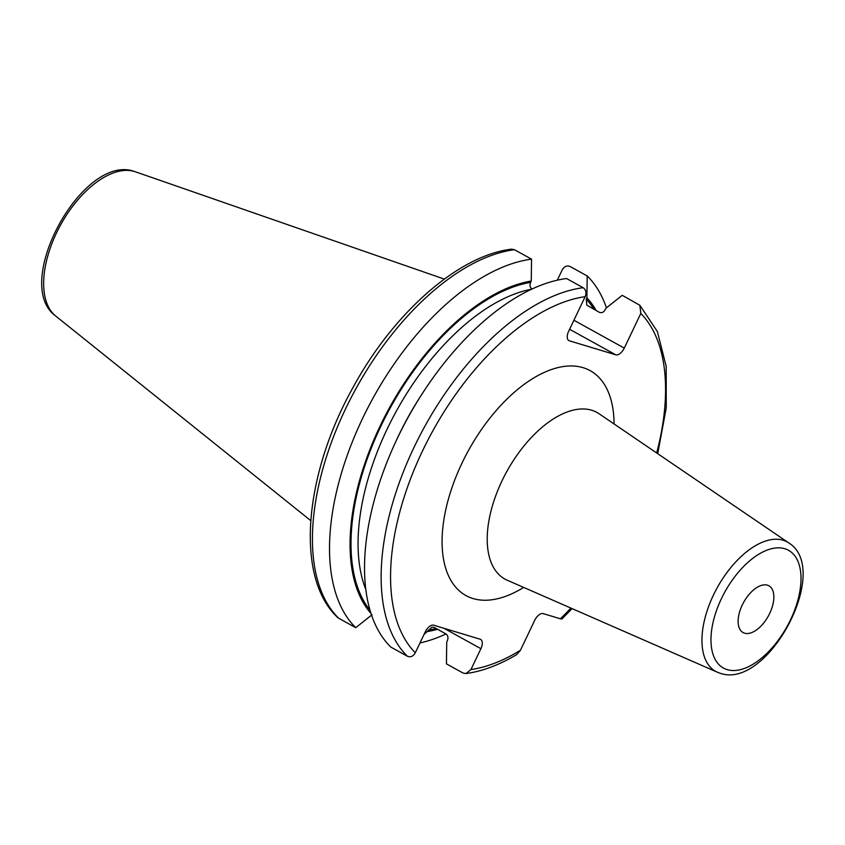 <?xml version="1.0" encoding="UTF-8"?>
<svg xmlns="http://www.w3.org/2000/svg" width="845" height="845" viewBox="0 0 845 845"><rect width="100%" height="100%" fill="white"/><g stroke="black" fill="none" stroke-linecap="round" stroke-linejoin="round"><path stroke-width="1.27" d="M583.156 287.712A212.116 112.131 118.9 0 0 413.976 447.459A212.116 112.131 118.9 0 0 407.374 656.238L390.781 647.059A212.116 112.131 118.9 0 1 397.382 438.27A212.116 112.131 118.9 0 1 566.562 278.533L583.156 287.712C586.007 289.782 586.673 292.761 585.152 296.669L568.622 331.325A9.02 4.764 -61.1 0 0 568.896 340.609A9.02 4.764 -61.1 0 0 569.393 340.82L615.773 354.815L569.604 329.275M557.299 280.202L562.178 269.967C564.238 266.365 566.879 265.214 570.1 266.502L587.201 275.956L586.905 297.82L586.272 299.151L586.81 305.151L599.285 312.28C601.724 313.231 603.71 312.354 605.242 309.64L605.876 308.309L622.216 295.317L639.855 305.277L640.806 313.453L624.275 348.108A9.02 4.764 -61.1 0 1 615.773 354.815M570.893 608.094A205.441 108.604 -61.1 0 1 560.362 618.793L543.219 613.618A9.02 4.764 -61.1 0 0 534.716 620.325L520.435 650.259A205.441 108.604 -61.1 0 1 470.95 669.557L480.9 648.696L444.047 628.321M407.374 656.238C410.607 657.516 413.247 656.364 415.296 652.773L425.246 631.912A9.02 4.764 -61.1 0 1 433.749 625.215L480.129 639.2A9.02 4.764 -61.1 0 1 480.625 639.411A9.02 4.764 -61.1 0 1 480.9 648.696M532.096 289.117C529.963 287.532 529.466 285.283 530.618 282.357A191.995 101.495 118.9 0 0 382.415 422.996A191.995 101.495 118.9 0 0 369.941 610.132M514.457 249.708A212.116 112.131 118.9 0 0 345.278 409.455A212.116 112.131 118.9 0 0 338.676 618.244L337.63 617.463C295.169 577.811 303.714 476.031 352.608 388.225C393.009 313.4 458.127 255.454 511.542 249.169L514.457 249.708L531.547 259.161L531.251 281.036L530.618 282.357M338.676 618.244L355.766 627.698L372.106 614.695M470.95 669.557L465.933 673.56L463.028 673.032L446.435 663.843L446.73 641.978L447.364 640.647C448.505 637.711 448.019 635.461 445.875 633.898L434.351 627.518L432.006 627.148L424.042 634.447M560.362 618.793L561.914 619.026L572.033 608.59M465.933 673.56C482.305 671.331 499.226 665.004 516.707 654.579L520.435 650.259M606.456 307.855A212.116 112.131 118.9 0 0 587.201 275.956M419.976 642.971A212.116 112.131 118.9 0 0 445.97 633.951M531.547 259.161A212.116 112.131 118.9 0 0 362.368 418.909A212.116 112.131 118.9 0 0 355.766 627.698M531.251 281.036A193.42 102.245 118.9 0 0 380.683 424.845A193.42 102.245 118.9 0 0 370.944 613.428M586.905 297.82A193.42 102.245 -61.1 0 1 596.169 310.559M437.562 629.303A193.42 102.245 -61.1 0 1 427.75 631.49M767.44 585.184A26.713 14.122 118.9 0 0 742.924 603.679A26.713 14.122 118.9 0 0 743.061 632.556A26.713 14.122 118.9 0 0 744.54 633.18A26.713 14.122 118.9 0 0 769.066 614.674A26.713 14.122 118.9 0 0 768.918 585.807A26.713 14.122 118.9 0 0 767.44 585.184M55.675 316.009A82.736 43.739 118.9 0 1 60.301 225.478A82.736 43.739 118.9 0 1 134.482 171.493A82.736 43.739 -61.1 0 1 135.432 171.799L134.302 171.44C82.799 152.776 11.112 284.015 55.675 316.009L310.738 520.615M569.393 340.82L568.453 340.303M624.275 348.108L573.903 320.255M640.806 313.453A205.441 108.604 -61.1 0 1 656.681 452.973M585.152 296.669A205.441 108.604 118.9 0 0 422.373 451.23A205.441 108.604 118.9 0 0 415.296 652.773M614.072 423.958A128.472 67.917 118.9 0 0 583.113 367.691A128.472 67.917 118.9 0 0 461.962 463.176A128.472 67.917 118.9 0 0 472.999 598.535A128.472 67.917 118.9 0 0 523.657 587.412M586.272 299.151A191.995 101.495 -61.1 0 1 593.961 309.333M436.115 628.5A191.995 101.495 -61.1 0 1 428.383 630.159M531.758 289.18A186.988 98.854 118.9 0 0 396.717 410.48A186.988 98.854 118.9 0 0 365.748 589.324M422.732 392.967A186.988 98.854 118.9 0 0 395.713 441.808M599.084 413.754A95.189 50.32 118.9 0 0 591.701 410.237A95.189 50.32 118.9 0 0 503.282 478.238A95.189 50.32 118.9 0 0 507.053 580.145L717.352 672.208A73.948 39.092 -61.1 0 1 714.426 593.042A73.948 39.092 -61.1 0 1 783.104 540.219A73.948 39.092 -61.1 0 1 788.839 542.955L599.084 413.754M719.729 673.085A73.948 39.092 -61.1 0 1 717.352 672.208L720.267 673.285C767.82 690.122 832.061 569.773 788.839 542.955M727.154 669.631A67.283 35.574 -61.1 0 1 721.376 598.735A67.283 35.574 -61.1 0 1 784.825 548.732A67.283 35.574 -61.1 0 1 790.603 619.617A67.283 35.574 -61.1 0 1 727.154 669.631M135.432 171.799L444.312 279.103M657.716 453.67L666.251 407.903L666.187 366.403L657.347 331.493L639.855 305.277"/></g></svg>
